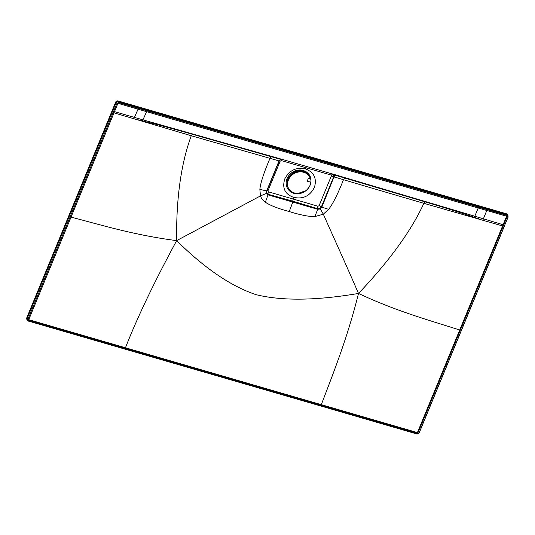 <?xml version="1.0" encoding="UTF-8"?>
<svg xmlns="http://www.w3.org/2000/svg" width="535" height="535" viewBox="0 0 535 535"><rect width="100%" height="100%" fill="white"/><g stroke="black" fill="none" stroke-linecap="round" stroke-linejoin="round"><path stroke-width="0.8" d="M310.895 182.228L307.21 181.158L308.414 178.235L310.588 178.871M307.217 181.158L308.414 178.235M308.421 178.249L310.588 178.877M287.803 186.595A12.144 10.84 146 0 1 288.425 179.954A12.144 10.84 -34 0 1 300.931 171.855A12.144 10.84 -34 0 1 310.982 180.703M310.962 180.262A12.318 11.001 -34 0 0 300.703 171.441A12.318 11.001 -34 0 0 288.097 179.66A12.318 11.001 146 0 0 287.529 181.418M417.066 433.938L419.213 432.835L504.284 226.392A1.364 0.368 -157.6 0 0 504.251 226.225L419.172 432.675A1.913 1.712 146 0 1 416.758 433.878L28.449 321.074A1.913 1.712 -34 0 1 27.566 320.438L26.877 319.415A1.913 1.712 146 0 1 26.75 317.85L115.647 102.165A1.913 1.712 146 0 1 118.061 100.961L506.371 213.766A1.913 1.712 146 0 1 507.381 215.966L508.069 216.989L504.752 225.008L508.11 217.156L507.942 215.418L507.26 214.401M26.877 319.415A1.913 1.712 146 0 0 27.76 320.05L416.069 432.855A1.913 1.712 146 0 0 418.484 431.651L507.381 215.966M28.007 319.455L416.31 432.267A1.251 1.117 -34 0 0 417.888 431.478L506.785 215.799A1.251 1.117 -34 0 0 506.13 214.361L117.82 101.55A1.251 1.117 -34 0 0 116.242 102.339L27.345 318.024A1.251 1.117 -34 0 0 28.007 319.455M309.364 175.299L308.882 174.657A12.305 10.988 146 0 0 297.821 171.16A12.305 10.988 146 0 0 288.225 179.085A12.305 10.988 146 0 0 288.953 189.036M308.508 188.113L310.106 185.237A12.305 10.988 -34 0 0 309.277 175.166A12.305 10.988 -34 0 0 298.169 170.812A12.305 10.988 -34 0 0 288.057 178.837A12.305 10.988 -34 0 0 288.867 188.909A12.305 10.988 -34 0 0 299.981 193.262A12.305 10.988 -34 0 0 310.093 185.237C306.615 191.991 301.218 194.7 293.902 193.349A12.853 11.476 146 0 1 287.114 178.563A12.853 11.476 146 0 1 303.338 170.464C310.086 173.213 312.34 178.135 310.093 185.244L310.962 182.154M305.278 168.839C296.377 166.98 289.589 170.224 284.921 178.57C281.885 187.859 284.754 194.111 293.541 197.321C303.051 199.421 310.039 196.031 314.506 187.163C316.954 178.175 313.878 172.069 305.278 168.839L305.846 167.462L307.043 166.438M310.949 179.078L306.134 171.708M293.902 193.349L294.364 193.476M296.985 193.824L306.234 190.52M266.851 193.269L268.229 194.312L292.739 201.153L293.541 197.321M282.567 159.577A1.946 0.762 105.7 0 0 282.386 159.45A1.946 0.762 105.7 0 0 281.31 160.587L330.844 174.972A0.903 0.816 148.6 0 1 331.325 176.022L319.094 205.701A1.946 0.522 22.4 0 1 321.261 206.905C320.485 208.389 319.295 208.978 317.683 208.677A1.946 0.649 -73.2 0 1 317.977 206.242L268.403 191.844L267.948 190.841L280.179 161.162A1.946 0.522 -157.6 0 0 278.922 161.162L266.691 190.841A1.946 0.522 22.4 0 1 267.948 190.841M331.981 173.935L333.231 174.785L333.499 177.225L321.328 206.998L320.01 208.516L317.757 208.79L268.296 194.426L266.764 193.048L266.524 193.349L266.544 191.209L279.023 161.463L266.978 190.146M330.844 174.972A1.946 0.649 -73.3 0 1 331.834 173.815L282.386 159.45C280.801 159.223 279.651 159.791 278.922 161.162M266.691 190.841C266.403 191.744 266.463 192.567 266.878 193.309L266.918 193.369M293.013 201.588L289.221 211.539C300.369 215.01 308.909 216.695 314.834 216.588L317.73 209.299L268.249 194.927L266.524 193.349L260.478 195.91L259.856 189.363L266.651 190.955M292.739 201.153L317.683 208.677L317.73 209.299L320.284 208.964L321.789 207.259L334.723 175.072L335.512 175.32M314.834 216.588L323.327 214.167L328.63 209.345L321.328 206.998L333.499 177.225A1.946 0.522 -157.6 0 0 331.325 176.022M333.251 174.818L333.552 177.299L334.027 177.566M289.221 211.539C277.899 208.483 269.948 205.373 265.367 202.217L268.229 194.312A1.946 0.756 -74.4 0 1 268.403 191.844M265.367 202.217C262.932 200.458 261.301 198.358 260.478 195.91L176.664 240.623C176.095 198.886 180.964 163.931 191.256 135.743L192.339 134.245L281.336 159.564M28.796 319.689A0.548 0.488 146 0 1 28.836 319.489L71.035 217.116C99.336 224.412 133.844 235.153 176.664 240.623C204.53 268.242 230.973 286.252 255.998 294.645C281.871 301.038 316.038 300.637 358.504 293.447C341.791 254.941 331.352 232.504 323.327 214.167L320.01 208.516M333.024 174.564L333.793 176.042L333.231 174.785L331.834 173.815A1.946 0.649 -73.3 0 1 331.84 173.821M333.793 176.042L334.121 176.751M337.384 175.868L335.579 175.333L334.214 176.945L378.339 190.019L423.874 203.32L424.864 201.795L335.579 175.333L334.723 175.072L335.933 174.972L474.806 216.227L345.61 178.275L345.964 177.914M337.779 175.982L345.61 178.275L344.894 178.108L343.483 179.707C337.866 193.944 332.91 203.822 328.63 209.345M259.856 189.363C260.552 182.803 263.936 172.464 270.001 158.36L271.432 156.768L272.161 156.942L142.965 119.827L146.617 111.668L138.063 109.18L134.412 117.419L285.683 160.373M333.887 176.383L332.85 174.524L334.723 175.072L332.857 174.524M278.762 161.51L280.587 159.356L281.316 159.557M272.509 156.574L272.161 156.942L278.648 158.808M142.965 119.827L142.457 120.89C153.525 123.618 163.931 126.2 192.339 134.245M279.069 160.928L191.256 135.743L113.106 112.597L28.034 319.041A1.251 1.117 -34 0 0 27.94 319.435M321.214 404.955C332.536 375.008 347.442 338.24 358.504 293.447C389.453 260.873 411.241 230.826 423.874 203.32L502.606 225.951M503.682 224.907L474.806 216.227L474.324 217.304C463.397 213.639 453.359 210.282 424.864 201.795M474.324 217.304L478.578 218.741M116.242 102.339L117.733 103.803L118.422 103.462L138.063 109.18L138.157 108.251L146.717 110.732L146.617 111.668L506.732 216.267M474.806 216.227L478.558 207.139L487.124 209.633L482.891 220.039M142.457 120.89L138.144 119.84M133.897 118.65L134.412 117.419L113.607 111.374L113.106 112.597M176.664 240.623C154.154 282.246 137.047 318.058 125.344 348.058M358.504 293.447C396.823 311.551 432.367 321.16 460.307 330.202M418.484 431.651L419.213 432.835M504.251 226.225L504.752 225.008M416.069 432.855L416.879 433.972L320.532 405.918M27.76 320.05L28.569 321.167L27.566 320.438M320.806 405.998L124.668 349.014M28.723 321.147L124.936 349.094M319.094 205.701L317.977 206.242M281.31 160.587L280.179 161.162M328.477 172.805L335.933 174.972M282.199 159.831L282.554 159.47M117.82 101.55L118.502 102.566L116.931 103.355L113.607 111.374M138.157 108.251L118.502 102.566L118.422 103.462M146.717 110.732L478.558 207.139M506.13 214.361L506.812 215.378L487.124 209.633M27.345 318.024L28.836 319.489M70.219 216.668L71.035 217.116L117.733 103.803M504.284 226.392L504.793 225.168M508.11 217.156L507.942 215.424M266.804 191.202L279.036 161.51M337.364 175.861L337.806 175.988M280.581 159.356L277.892 158.594M335.579 175.333L336.181 175.513"/></g></svg>
